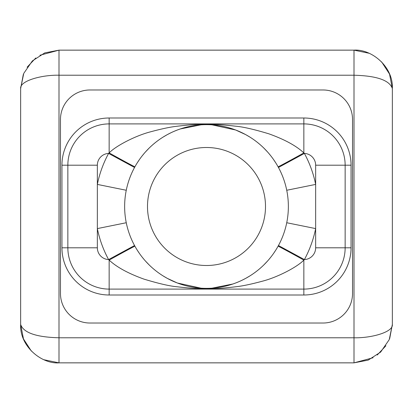 <?xml version="1.0" encoding="UTF-8"?>
<svg xmlns="http://www.w3.org/2000/svg" width="413" height="413" viewBox="0 0 413 413"><rect width="100%" height="100%" fill="white"/><g stroke="black" fill="none" stroke-linecap="round" stroke-linejoin="round"><path stroke-width="0.62" d="M373.094 357.756L353.998 362.851L353.998 337.777C371.122 338.226 393.382 332.16 392.35 324.489L392.35 88.511L392.35 324.489L389.252 339.6L380.647 352.077L368.241 360.105L353.998 362.851L59.002 362.851C41.878 364.173 19.617 346.605 20.65 324.489C23.505 332.764 36.287 337.189 59.002 337.777L59.002 362.851L43.83 359.723M20.65 324.489L20.65 88.511L20.65 324.489L23.469 338.923L31.352 351.076M369.17 53.277L353.998 50.149L59.002 50.149L59.002 75.223C41.878 74.774 19.617 80.84 20.65 88.511L23.747 73.4L32.353 60.923L44.759 52.895L59.002 50.149L39.906 55.244M392.35 88.511C389.495 80.236 376.713 75.811 353.998 75.223L353.998 50.149C371.122 48.827 393.382 66.395 392.35 88.511L389.531 74.077L381.648 61.924M35.781 57.98L27.093 67.226M23.309 74.464L20.65 88.511M352.526 119.476A29.499 29.499 0 0 0 323.023 89.977L89.977 89.977A29.499 29.499 0 0 0 60.474 119.476L60.474 293.524A29.499 29.499 0 0 0 89.977 323.023L323.023 323.023A29.499 29.499 0 0 0 352.526 293.524L352.526 119.476M97.349 165.2L97.349 247.8A11.801 11.801 0 0 0 108.604 259.586L109.151 260.092C116.667 267.139 128.298 273.494 144.049 279.152C158.974 283.664 170.141 286.219 177.544 286.818C190.569 288.326 200.222 288.966 206.5 288.733C212.845 288.971 222.592 288.32 235.735 286.777C242.333 286.085 251.378 284.185 262.88 281.067C277.407 277.273 297.045 267.206 303.849 260.092L304.396 259.586A11.801 11.801 0 0 0 315.651 247.8L315.651 165.2A11.801 11.801 0 0 0 304.396 153.414L303.849 152.908C296.333 145.861 284.702 139.506 268.951 133.848C254.026 129.336 242.859 126.781 235.456 126.182C222.431 124.674 212.778 124.034 206.5 124.267C200.155 124.029 190.408 124.68 177.265 126.223C170.667 126.915 161.622 128.815 150.12 131.933C135.593 135.727 115.955 145.794 109.151 152.908L108.604 153.414A11.801 11.801 0 0 0 97.349 165.2L67.851 165.2L67.851 247.8A41.3 41.3 0 0 0 109.151 289.1L303.849 289.1A41.3 41.3 0 0 0 345.149 247.8L345.149 165.2A41.3 41.3 0 0 0 303.849 123.9L109.151 123.9A41.3 41.3 0 0 0 67.851 165.2L61.95 165.2L61.95 247.8A47.201 47.201 0 0 0 109.151 295.001L303.849 295.001A47.201 47.201 0 0 0 351.05 247.8L351.05 165.2A47.201 47.201 0 0 0 303.849 117.999L109.151 117.999A47.201 47.201 0 0 0 61.95 165.2M126.264 190.264L97.349 184.41A111.36 111.36 0 0 1 108.604 153.414L134.54 167.477M109.151 117.999L109.151 152.908A29.499 0.428 -150.9 0 0 134.937 166.749M206.5 124.267L206.5 124.638L204.12 124.674M201.023 124.819L180.145 128.995M180.032 129.037L177.353 130.002M177.218 130.054L174.141 131.303M173.811 131.448L172.526 132.021M170.775 132.847L167.425 134.566M167.064 134.762L162.892 137.219M158.282 140.343L157.606 140.843M154.865 142.975L153.6 144.029M149.238 147.999L145.495 151.917M144.137 153.471L142.279 155.732M139.48 159.49L137.044 163.171M303.849 117.999L303.849 152.908A29.499 0.428 -29.1 0 1 278.063 166.749L278.46 167.477L304.396 153.414A111.36 111.36 0 0 1 315.651 184.41L286.736 190.264M275.946 163.156L273.499 159.464M270.685 155.686L268.92 153.533M267.454 151.855L263.685 147.921M259.287 143.93L257.918 142.8M255.167 140.673L254.573 140.239M249.953 137.121L245.781 134.679M245.523 134.54L235.653 130.002M235.575 129.976L211.926 124.819M208.88 124.674L206.5 124.638A81.862 81.862 0 0 0 124.638 206.5A81.862 81.862 0 0 0 206.5 288.362L208.88 288.326M286.736 222.736L315.651 228.59A111.36 111.36 0 0 1 304.396 259.586L278.46 245.523M303.849 295.001L303.849 260.092A29.499 0.428 29.1 0 0 278.063 246.251M206.5 288.733L206.5 288.362A81.862 81.862 0 0 0 288.362 206.5A81.862 81.862 0 0 0 206.5 124.638M211.977 288.181L232.855 284.005M232.968 283.963L235.647 282.998M235.782 282.946L238.859 281.697M239.189 281.552L240.474 280.979M242.224 280.153L245.575 278.434M245.936 278.238L250.108 275.781M254.718 272.657L255.394 272.157M258.135 270.025L259.4 268.971M263.762 265.001L267.505 261.083M268.863 259.529L270.721 257.268M273.52 253.51L275.956 249.829M109.151 295.001L109.151 260.092A29.499 0.428 150.9 0 1 134.937 246.251L134.54 245.523L108.604 259.586A111.36 111.36 0 0 1 97.349 228.59L126.264 222.736M137.054 249.844L139.501 253.536M142.315 257.314L144.08 259.467M145.546 261.145L149.315 265.079M153.713 269.07L155.081 270.2M157.833 272.327L158.427 272.761M163.047 275.879L167.219 278.321M167.477 278.46L177.347 282.998M177.425 283.024L201.074 288.181M204.12 288.326L206.5 288.362M206.5 265.502A59.002 59.002 0 0 0 265.502 206.5A59.002 59.002 0 0 0 206.5 147.498A59.002 59.002 0 0 0 147.498 206.5A59.002 59.002 0 0 0 206.5 265.502M377.219 355.02L385.907 345.774M389.691 338.536L392.35 324.489M353.998 337.777L59.002 337.777L59.002 75.223L353.998 75.223L353.998 337.777M351.05 165.2L315.651 165.2M351.05 247.8L315.651 247.8M61.95 247.8L97.349 247.8M201.88 124.767L201.312 124.803M210.806 124.752L211.327 124.778M211.12 288.233L211.688 288.197M202.194 288.248L201.673 288.222"/></g></svg>
